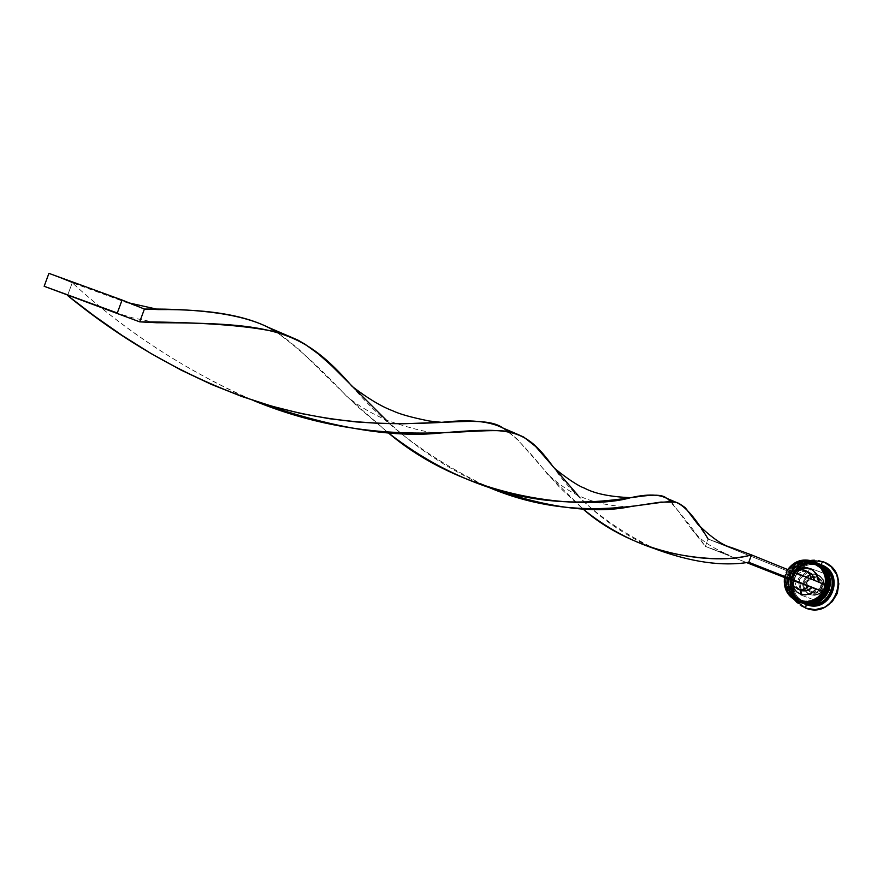 <?xml version="1.0" encoding="UTF-8"?>
<svg xmlns="http://www.w3.org/2000/svg" width="883" height="883" viewBox="0 0 883 883"><rect width="100%" height="100%" fill="white"/><g stroke="black" fill="none" stroke-linecap="round" stroke-linejoin="round"><path stroke-width="0.66" stroke-dasharray="4.42 3.31" d="M799.899 602.195C774.17 593.817 789.623 551.776 814.656 562.007L814.534 561.952C789.501 551.665 774.005 593.773 799.744 602.129C774.038 593.729 789.512 551.732 814.534 561.952L813.431 563.807C836.665 571.29 822.702 609.292 800.13 599.999L793.828 596.113L789.501 590.076L787.802 582.791L788.983 575.385L792.879 568.961L798.894 564.502L806.102 562.692L813.431 563.807L819.744 567.681L824.093 573.718L825.804 581.003L824.612 588.431L820.704 594.866L814.678 599.325L807.459 601.124L800.13 599.999C776.963 592.46 790.881 554.59 813.431 563.807L814.534 561.952C789.49 551.72 774.038 593.773 799.766 602.14M801.93 602.934C776.499 594.369 792.029 552.791 816.863 562.957L819.06 563.895L815.075 562.879L806.896 563.266L799.446 566.798L793.872 572.912L791.013 580.705L790.76 584.855L792.636 592.89L794.7 596.466L797.669 598.696L801.002 600.319L808.32 601.444L815.539 599.645L821.565 595.197L823.817 592.173L825.462 588.773L826.654 581.356L824.943 574.071L823.066 570.837L820.594 568.034L814.292 564.171C791.764 554.966 777.868 592.791 801.002 600.319L808.32 601.444L815.539 599.645L821.565 595.197L825.462 588.773L826.654 581.356L824.943 574.071L820.594 568.034L814.292 564.171L806.974 563.067L799.766 564.866L793.762 569.314L789.877 575.738L788.685 583.133L790.384 590.407L794.711 596.444L801.002 600.319C823.552 609.612 837.503 571.654 814.292 564.171C791.808 554.977 777.868 592.692 800.936 600.297L800.13 599.999L799.016 601.864C773.265 593.486 788.729 551.4 813.795 561.643L813.431 563.807C790.881 554.59 776.963 592.46 800.13 599.999L800.053 599.965C776.963 592.35 790.925 554.601 813.431 563.807L806.974 563.067L803.287 563.608L796.554 566.798L791.51 572.339L788.916 579.38L789.181 586.864L792.25 593.641L797.415 599.557L804.38 603.851M814.534 561.952L814.656 562.007C789.656 551.787 774.17 593.74 799.832 602.173M815.726 562.427L814.656 562.007M801.764 602.879C776.102 594.524 791.521 552.592 816.499 562.791L816.378 562.747C791.4 552.482 775.936 594.48 801.609 602.824C775.98 594.447 791.411 552.537 816.378 562.747L815.274 564.59C838.453 572.063 824.523 609.965 802.007 600.694L795.715 596.82L791.4 590.793L789.7 583.531L790.881 576.135L794.777 569.734L800.771 565.286L807.967 563.486L815.274 564.59L821.576 568.453L825.903 574.48L827.614 581.754L826.433 589.16L822.537 595.584L816.521 600.021L809.314 601.82L802.007 600.694C778.894 593.177 792.768 555.396 815.274 564.59L816.367 562.747C791.389 552.537 775.969 594.48 801.643 602.835M816.124 564.954C793.651 555.771 779.788 593.508 802.879 601.014L810.175 602.14L817.382 600.352L823.386 595.915L827.272 589.502L828.464 582.096L826.753 574.833L822.426 568.818L816.124 564.954L808.828 563.851L801.643 565.65L795.649 570.087L791.764 576.489L790.583 583.873L792.283 591.124L796.598 597.151L802.879 601.014C825.373 610.285 839.28 572.416 816.124 564.954C793.707 555.782 779.788 593.398 802.802 600.992L802.007 600.694L800.892 602.559C775.197 594.193 790.638 552.206 815.638 562.427L815.274 564.59C792.768 555.396 778.894 593.177 802.007 600.694L801.93 600.661C778.894 593.067 792.824 555.407 815.274 564.59L808.828 563.851L801.643 565.65L795.649 570.087L791.764 576.489L790.583 583.873L792.283 591.124L796.598 597.151L802.879 601.014L810.175 602.14L817.382 600.352L823.386 595.915L827.272 589.502L828.464 582.096L826.753 574.833L822.426 568.818L816.179 564.954C838.386 573.354 823.927 609.789 802.007 600.694L802.879 601.014C824.777 610.098 839.214 573.707 817.04 565.319L816.124 564.954M816.709 562.846L811.024 561.146L806.896 560.937L798.894 562.946L792.228 567.879L787.901 575.01L786.587 583.233L788.464 591.312L793.276 598.023L800.053 602.25C774.568 593.652 790.142 551.985 815.031 562.162L816.499 562.791C791.554 552.603 776.102 594.447 801.709 602.857M817.559 563.222L816.499 562.791M805.119 603.74C779.976 595.561 795.075 554.491 819.545 564.491L811.598 563.277L803.773 565.241L797.25 570.076L793.022 577.04L791.985 581.003L791.731 585.076L793.574 592.979L798.276 599.535L805.119 603.74L809.027 604.756L816.234 604.568M805.417 601.963C827.128 611.113 841.631 574.612 819.534 566.378L818.629 566.025C796.223 556.864 782.404 594.48 805.417 601.963C826.941 610.926 841.587 575.429 820.009 566.588C841.587 575.429 826.941 610.926 805.417 601.963C782.404 594.48 796.223 556.864 818.629 566.025C796.389 556.776 782.426 594.524 805.351 601.941M818.309 575.087L823.276 579.701L824.501 584.138L823.729 588.707L821.124 592.526L814.899 595.341L810.384 594.756L806.488 592.206L803.618 585.882L804.236 581.202L806.797 577.239L810.782 574.778L817.702 574.833L817.327 576.974L813.64 576.522L810.097 577.736L806.565 582.074L806.069 585.804L807.228 589.369L811.477 592.901L810.384 594.756L809.38 594.369L804.137 589.899L802.813 583.078L805.969 576.853L809.965 574.414L814.579 573.939L817.702 574.833L810.815 574.767L805.329 579.027L803.607 585.782L806.4 592.107L810.384 594.756L814.932 595.341L821.179 592.471L823.773 588.597L824.49 583.994L821.841 577.648L818.1 574.999L812.813 573.873L807.062 575.926L804.281 578.983L802.713 584.943L803.651 588.961L807.68 593.531L811.51 594.932L815.594 594.745L820.859 591.599L823.011 588.056L823.386 581.908L820.329 576.621L816.852 574.491L821.002 577.305L823.243 581.345L822.934 588.255L820.329 592.14L816.356 594.524L810.384 594.756L811.477 592.901L807.614 589.965L806.256 586.974L806.146 583.674L808.276 579.237L812.481 576.731L817.327 576.974L821.201 579.921L822.559 582.901L822.669 586.213L820.539 590.65L816.334 593.166L811.477 592.901L815.175 593.365L818.718 592.151L822.25 587.813L822.36 582.228L820.439 579.016L817.327 576.974L817.702 574.833M808.364 571.742L802.327 571.279L797.128 574.48L787.537 570.992L785.064 577.692L788.276 569.789L787.537 570.992L794.292 573.464L796.245 571.235L794.292 573.464L797.128 574.48L801.51 571.522L806.753 571.235M787.735 569.568L784.523 577.493L787.735 569.568M810.473 560.484C790.76 567.879 785.517 581.047 794.722 599.965C785.517 581.047 790.76 567.879 810.473 560.484M806.223 604.535C780.704 596.224 796.025 554.524 820.87 564.678L820.87 564.678C796.069 554.535 780.704 596.146 806.168 604.513M814.866 562.063L813.795 561.643C788.773 551.411 773.265 593.409 798.96 601.842M800.892 602.559L802.007 600.694C824.523 609.965 838.453 572.063 815.274 564.59L815.638 562.427C790.671 552.217 775.208 594.116 800.837 602.537M820.042 564.281L819.06 563.895C794.192 553.729 778.795 595.44 804.325 603.829M804.656 603.95L798.033 599.789L793.254 593.122L791.389 585.098L792.691 576.919L796.996 569.833L803.618 564.921L811.587 562.924L819.667 564.16C794.799 553.994 779.435 595.716 804.965 604.06M805.87 608.166L797.779 603.177L792.217 595.429L790.042 586.08L791.565 576.566L796.565 568.332L804.27 562.614L813.541 560.297L822.934 561.72C793.983 549.899 776.135 598.475 805.87 608.166L805.936 608.188M822.702 561.61L824.181 562.217L822.702 561.61M804.501 603.508C829.005 613.619 844.17 572.35 818.938 564.226C794.446 554.215 779.336 595.33 804.501 603.508L797.647 599.292L792.945 592.736L791.102 584.833L792.393 576.787L796.621 569.822L803.155 564.988L810.98 563.023L818.938 564.226L825.793 568.431L830.517 574.988L832.371 582.901L831.08 590.97L826.841 597.946L820.296 602.791L812.448 604.745L804.501 603.508M791.797 582.383L791.488 580.054L791.797 582.383M801.08 590.418L796.444 586.831L794.656 581.191L791.819 580.175L794.656 581.191L796.356 586.698L800.793 590.308M791.488 579.943L794.656 581.191L791.488 579.943M818.519 582.339L825.307 584.789L822.835 591.544L825.307 584.822L818.519 582.339M799.325 579.414L801.985 595.44L817.073 600.981L829.512 590.473L826.83 574.436L811.731 568.917L799.325 579.414L801.985 595.44L800.749 594.976L798.089 578.917L799.325 579.414L798.089 578.917L810.517 568.398L825.627 573.928L828.32 589.999L815.859 600.528L800.749 594.976L817.073 600.981L815.859 600.528L817.073 600.981L829.512 590.473L828.32 589.999L829.512 590.473L826.83 574.436L810.517 568.398L811.731 568.917L799.325 579.414M821.93 565.098L821.322 564.844M829.247 571.974L826.4 568.685L819.545 564.491M820.119 564.314L818 563.409M802.139 603.023L795.164 598.718L790.362 592.029L788.486 583.972L789.799 575.771L794.115 568.663L800.771 563.729L808.751 561.72L817.735 563.299M801.002 600.319C822.956 609.425 837.426 572.946 815.197 564.535L814.347 564.171C836.587 572.592 822.106 609.104 800.13 599.999L801.002 600.319M826.102 585.109L825.837 586.29L826.102 585.109M824.192 590.771L823.629 591.831L824.192 590.771M799.016 601.864L800.13 599.999C822.702 609.292 836.665 571.29 813.431 563.807L814.303 561.831M800.749 594.976L798.089 578.917L810.517 568.398L825.627 573.928L828.32 589.999L815.859 600.528L800.749 594.976M806.863 582.173L808.199 590.197L815.737 592.957L821.952 587.714L820.616 579.69L813.066 576.93L806.863 582.173L808.199 590.197L806.963 589.712L805.627 581.687L806.863 582.173L805.627 581.687L811.852 576.422L819.413 579.193L820.749 587.228L814.523 592.493L806.963 589.712L815.737 592.957L814.523 592.493L815.737 592.957L821.952 587.714L820.749 587.228L821.952 587.714L820.616 579.69L811.852 576.422L813.066 576.93L806.863 582.173M806.963 589.712L805.627 581.687L811.852 576.422L819.413 579.193L820.749 587.228L814.523 592.493L806.963 589.712M797.128 574.48L793.96 573.199L794.733 572.405L793.96 573.199L797.128 574.48M811.334 579.557L793.96 573.199L811.334 579.557M826.256 585.164L825.307 584.822L826.256 585.164M666.533 498.189C675.087 506.246 688.045 522.306 705.407 546.389L708.111 539.016L787.537 570.992L786.587 570.639L784.126 577.35L786.587 570.639L708.111 539.016L730.671 547.272L708.111 539.016L705.407 546.389L728.332 554.789C711.654 547.637 699.7 539.48 692.46 530.308L705.407 546.389L746.499 562.548L705.407 546.389L728.332 554.789M508.52 431.577C519.601 441.059 532.548 455.198 547.361 474.005L582.736 508.751L559.977 487.758L516.82 438.708L502.891 427.99M67.561 295.485L72.263 282.759C122.329 328.631 179.525 366.544 243.818 396.489L253.09 400.385C185.253 370.396 124.978 331.191 72.263 282.759L144.415 309.061L72.263 282.759L48.918 273.355L72.263 282.759L67.561 295.485M577.846 495.175C596.621 515.319 619.756 532.085 647.228 545.462L654.987 548.862C608.939 526.113 574.91 498.641 552.89 466.434M275.077 331.213C296.854 346.666 320.617 368.266 346.368 396.014L387.637 432.295L356.887 406.003L298.873 349.315L283.851 337.085L268.189 327.317M671.102 501.61L692.46 530.308M386.003 419.855C413.31 445.772 445.109 467.228 481.401 484.226L489.855 487.858C432.56 460.705 386.633 426.864 352.096 386.357M708.111 539.016L697.802 524.259M809.38 594.369L810.241 594.7M800.936 600.297L800.053 599.965M802.802 600.992L801.93 600.661M817.04 565.319L816.179 564.954M815.197 564.535L814.347 564.171M817.25 574.645L820.097 576.091L823.177 579.502L824.512 583.972L823.806 588.619L819.292 593.928L814.888 595.352L810.384 594.756M663.078 551.312L647.228 545.462M262.626 403.432L243.818 396.489M440.805 432.979C432.659 433.763 415.463 429.844 389.215 421.191C372.582 414.237 358.299 405.849 346.368 396.014M115.938 298.686L129.459 303.012M630.705 506.588C580.186 506.533 556.577 481.533 547.361 474.005M156.699 322.748L132.869 317.902L109.128 310.684"/><path stroke-width="1.32" d="M799.832 602.173L799.899 602.195C824.269 612.305 840.384 571.831 815.726 562.427L815.605 562.383C840.263 571.776 824.148 612.261 799.766 602.14L799.899 602.195C824.258 612.361 840.428 571.809 815.726 562.427M816.278 562.681C840.318 572.625 823.905 612.195 799.899 602.195M799.766 602.14C823.784 612.151 840.197 572.57 816.157 562.626L816.709 562.846C841.333 572.239 825.23 612.659 800.892 602.559L800.241 602.316M801.709 602.857L801.764 602.879C826.08 612.979 842.161 572.603 817.559 563.222L817.437 563.166C842.04 572.548 825.958 612.934 801.643 602.835L801.764 602.879C826.069 613.034 842.205 572.57 817.559 563.222M818.111 563.464C842.095 573.387 825.726 612.857 801.764 602.879M801.643 602.835C825.605 612.813 841.974 573.343 817.989 563.409L820.119 564.314C844.634 573.663 828.618 613.906 804.38 603.851L801.93 602.934M820.274 564.767L826.554 568.829L829.038 571.665L832.272 578.464L832.879 586.025L830.771 593.321L826.234 599.414L819.854 603.475L816.245 604.568L824.402 600.926L827.448 598.188L831.676 591.202L832.967 583.144L832.426 579.093L829.247 571.974M798.011 600.727C788.188 596.257 783.872 588.575 785.064 577.692L784.998 584.888L787.36 591.643L791.885 597.14L798.011 600.727L804.998 601.963L812.018 600.694L818.21 597.074L822.835 591.544L808.85 586.312L803.817 589.469L797.934 589.204L802.724 590.859L806.113 590.87L809.314 589.712L811.963 587.537L806.941 590.683L801.08 590.418L800.473 594.016L805.373 594.822L809.06 594.193L812.448 592.57L816.058 589.06L812.967 592.206L809.06 594.193L804.744 594.822L800.473 594.016L796.698 591.864L793.817 588.597L791.797 582.383L793.276 587.648L796.698 591.864L800.473 594.016L801.08 590.418L794.303 586.842L792.393 584.071L791.488 579.943L808.85 586.312L803.817 589.469L797.934 589.204L793.276 585.606L791.488 579.943L822.835 591.544C816.665 600.628 808.398 603.685 798.011 600.727L797.89 601.444L798.011 600.727M812.691 561.158C802.526 558.211 794.214 561.014 787.735 569.568C794.214 561.014 802.526 558.211 812.691 561.158L813.762 561.588C823.287 566.467 827.393 574.314 826.102 585.109C827.382 573.773 822.912 565.793 812.691 561.158L812.316 561.776L812.691 561.158M784.523 577.493C783.232 588.806 787.68 596.787 797.89 601.444L797.857 601.433C787.669 596.765 783.232 588.784 784.523 577.493M788.276 569.789C794.545 561.599 802.559 558.939 812.316 561.776L805.329 560.562L798.32 561.842L792.139 565.462L788.276 569.789M804.656 603.95L813.077 605.319L821.047 603.343L827.702 598.42L832.007 591.323L833.32 583.133L831.433 575.087L826.631 568.42L820.726 564.579C845.219 573.917 829.214 614.126 804.998 604.071L806.223 604.535L805.627 608.078C834.623 620.032 852.559 571.224 822.702 561.61L810.473 560.484L822.702 561.61L820.892 564.645L822.702 561.61L824.027 562.151C852.404 573.1 833.817 619.689 805.693 608.1L794.722 599.965L805.627 608.078L806.223 604.535L804.965 604.06L806.223 604.535C830.406 614.568 846.4 574.425 821.93 565.098L820.804 564.612M798.96 601.842L799.016 601.864C823.409 611.996 839.545 571.478 814.866 562.063L813.762 561.588M800.837 602.537L800.87 602.548C825.428 612.725 841.356 571.809 816.4 562.725M804.325 603.829L812.459 605.098L820.439 603.111L827.095 598.188L831.411 591.091L832.724 582.879L830.837 574.833L826.035 568.166L820.042 564.281M791.488 580.054L784.126 577.35L791.488 580.054M825.307 584.789L825.362 577.614L822.989 570.86L818.453 565.352L812.316 561.776C822.139 566.224 826.477 573.895 825.307 584.789M796.245 571.235L799.236 569.16L803.398 567.835L807.746 567.924L811.83 569.414L816.521 573.906L818.21 577.946L818.541 582.052C815.903 568.486 808.464 564.888 796.245 571.235L801.963 569.723L804.877 570.308L809.534 573.906L811.322 579.116L809.523 573.884L805.969 570.782L801.322 569.712L797.415 570.606L794.733 572.405L796.245 571.235M824.181 562.217L831.046 566.687L836.631 574.436L838.839 583.795L837.316 593.332L832.294 601.599L824.556 607.316L815.274 609.623L805.936 608.188C834.049 619.778 852.636 573.199 824.269 562.25L824.148 562.195M817.923 563.376C842.514 572.747 826.444 613.111 802.139 603.023L802.117 603.012M817.735 563.299L823.861 567.239L828.673 573.928L830.572 581.996L829.247 590.219L824.932 597.35L818.254 602.283L810.252 604.27L802.139 603.023M816.091 562.592C840.737 571.985 824.634 612.438 800.274 602.327L808.398 603.586L816.422 601.588L823.111 596.643L827.448 589.502L828.762 581.257L826.863 573.166L822.04 566.456L815.903 562.504M825.837 586.29L824.192 590.771L825.837 586.29M823.629 591.831C817.272 601.312 808.685 604.513 797.89 601.444C808.685 604.513 817.272 601.312 823.629 591.831M821.322 564.844C846.455 573.564 830.804 614.689 806.223 604.535M814.303 561.831C839.601 570.683 823.773 612.107 799.016 601.864L797.857 601.433M806.753 571.235L812.117 574.491L814.413 580.374L813.751 577.261L811.62 573.939L805.241 570.451M822.835 591.544L823.784 591.897L826.256 585.164L751.488 554.899L826.256 585.164L823.784 591.897L822.835 591.544M784.126 577.35L746.499 562.548L784.126 577.35M748.773 562.283L823.784 591.897L748.773 562.283L751.488 554.899L748.773 562.283C722.139 566.621 690.881 562.14 654.987 548.862C690.881 562.14 722.139 566.621 748.773 562.283M730.671 547.272L751.488 554.899C729.115 560.937 699.645 559.745 663.078 551.312C633.564 542.725 606.776 528.531 582.736 508.751C634.104 554.546 714.402 566.003 751.488 554.899L730.671 547.272M731.521 547.581C722.89 545.528 711.654 537.758 697.802 524.259L685.252 507.659L678.839 503.321L675.153 502.151L660.815 502.096L630.705 506.588C594.336 514.149 547.394 507.902 489.855 487.858C585.893 528.045 660.296 496.467 676.654 502.537L666.533 498.189C651.709 485.672 593.674 518.1 498.608 490.584C458.641 478.431 421.644 458.994 387.637 432.295C467.902 501.114 586.124 510.573 630.705 497.67C610.098 496.831 594.7 493.652 584.513 488.156C575.297 485.22 552.46 467.339 552.89 466.434C524.944 427.913 511.036 427.129 440.805 432.979C391.048 438.233 328.476 427.372 253.09 400.385C385.617 455.087 485.628 421.964 514.91 433.145L502.891 427.99C475.827 408.211 395.165 443.299 262.626 403.432C192.682 380.65 127.66 344.668 67.561 295.485L94.238 315.893L122.13 335.419L151.114 353.586L180.927 370.01L211.28 384.37L241.743 396.467L271.909 406.191L301.313 413.575L329.547 418.741L356.191 421.931L380.937 423.476L403.509 423.763L441.677 422.339C473.288 418.719 495.573 421.798 508.52 431.577M514.91 433.145L523.751 437.074L535.672 446.522L577.846 495.175M441.677 422.339L429.259 421.003C411.621 417.471 399.436 414.061 392.692 410.772C381.158 406.456 367.626 398.31 352.096 386.357C302.935 329.8 273.266 322.935 156.699 322.748L139.702 321.854L144.415 309.061L122.086 300.021L144.415 309.061L139.702 321.854C206.423 322.218 254.039 326.103 282.571 333.487L268.189 327.317C242.67 314.591 201.412 308.509 144.415 309.061L158.708 309.591C211.931 309.028 250.717 316.235 275.077 331.213M630.705 497.67C650.661 493.156 664.126 494.469 671.102 501.61M282.571 333.487L297.891 340.087L305.021 344.227L318.708 354.204L332.207 366.302L386.003 419.855M676.654 502.537C685.506 506.5 695.992 518.663 708.111 539.016M139.702 321.854L44.15 286.28L139.702 321.854M122.086 300.021L48.918 273.355L44.15 286.28L117.296 313.001L122.086 300.021L48.918 273.355L44.15 286.28L117.296 313.001L122.086 300.021M800.936 590.363L797.802 589.149M129.459 303.012L158.708 309.591M498.608 490.584L481.401 484.226"/></g></svg>
